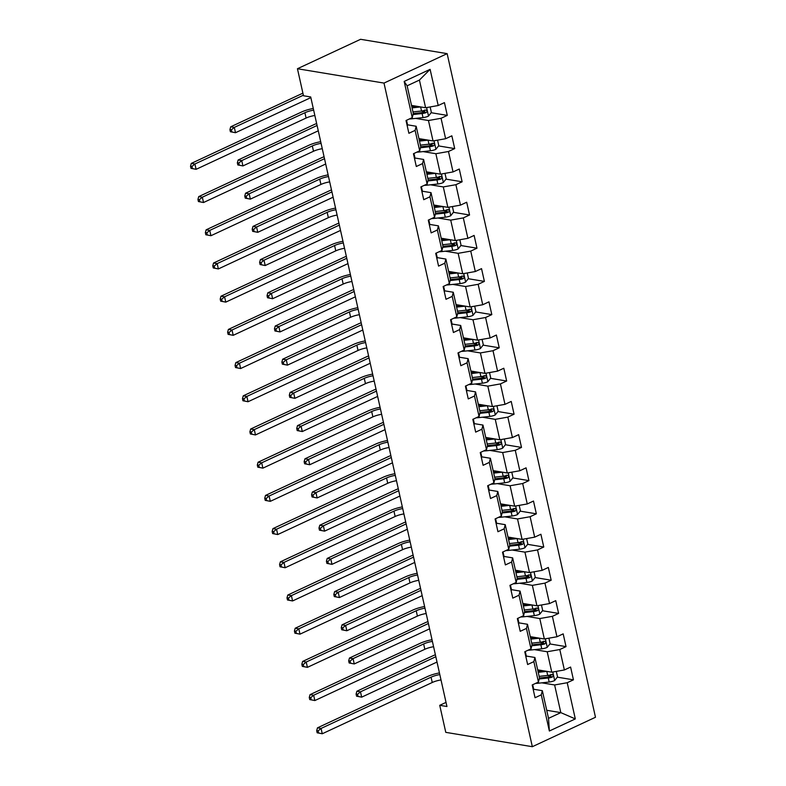 <?xml version="1.0" encoding="UTF-8"?>
<svg xmlns="http://www.w3.org/2000/svg" width="786" height="786" viewBox="0 0 786 786"><rect width="100%" height="100%" fill="white"/><g stroke="black" fill="none" stroke-linecap="round" stroke-linejoin="round"><path stroke-width="1.18" d="M384 83.08L297.442 68.736L360.587 39.3L447.146 53.645L595.483 717.264L532.338 746.7L384 83.08L447.146 53.645M411.51 105.412L425.599 107.751L419.419 80.084L407.128 85.812L413.318 113.479L412.257 117.615L406.028 120.523L408.887 133.286L415.116 130.388L419.685 150.814L413.456 153.722L416.305 166.494L422.534 163.586L427.103 184.022L420.874 186.921L423.733 199.693L429.962 196.795L434.52 217.221L428.291 220.129L431.15 232.892L437.38 229.993L441.948 250.429L435.719 253.328L438.568 266.1L444.797 263.192L449.366 283.628L443.137 286.526L445.996 299.299L452.225 296.401L456.794 316.827L450.565 319.735L453.414 332.507L459.643 329.599L464.212 350.035L457.983 352.934L460.832 365.706L467.061 362.798L471.629 383.234L465.4 386.132L468.26 398.905L474.489 396.006L479.057 416.433L472.828 419.341L475.677 432.113L481.906 429.205L486.475 449.641L480.246 452.54L483.105 465.312L489.334 462.404L493.893 482.84L487.664 485.748L490.523 498.511L496.752 495.612L501.321 516.038L495.092 518.947L497.941 531.719L504.17 528.811L508.738 549.247L502.509 552.145L505.369 564.918L511.598 562.019L516.166 582.446L509.937 585.354L512.786 598.117L519.015 595.218L523.584 615.654L517.355 618.553L520.214 631.325L526.443 628.417L531.002 648.853L524.773 651.751L527.632 664.524L533.861 661.625L538.43 682.052L532.201 684.96L535.05 697.732L541.279 694.824L549.365 731.009L575.313 718.915L560.811 712.627L554.621 684.96L541.819 682.837M412.257 117.615L404.171 81.43L430.109 69.345L438.205 105.521L444.434 102.622L447.283 115.395L431.141 112.712M575.313 718.915L567.217 682.729L573.446 679.831L570.597 667.059L564.368 669.967L559.799 649.531L566.028 646.623L563.179 633.86L556.95 636.758L552.381 616.332L558.61 613.424L555.751 600.651L549.522 603.56L544.953 583.124L551.183 580.225L548.333 567.453L542.104 570.361L537.536 549.925L543.765 547.017L540.906 534.254L534.677 537.152L530.118 516.726L536.347 513.818L533.488 501.046L527.259 503.954L522.69 483.518L528.919 480.619L526.07 467.847L519.841 470.745L515.272 450.319L521.501 447.411L518.642 434.648L512.413 437.547L507.844 417.111L514.073 414.212L511.224 401.44L504.995 404.348L500.427 383.912L506.656 381.014L503.806 368.241L497.577 371.139L493.009 350.713L499.238 347.805L496.379 335.033L490.15 337.941L485.581 317.505L491.81 314.606L488.961 301.834L482.732 304.742L478.163 284.306L484.392 281.398L481.533 268.635L475.304 271.534L470.745 251.107L476.974 248.199L474.115 235.427L467.886 238.335L463.318 217.899L469.547 215L466.697 202.228L460.468 205.136L455.9 184.7L462.129 181.792L459.27 169.029L453.041 171.928L448.472 151.501L454.701 148.593L451.852 135.821L445.623 138.729L441.054 118.293L447.283 115.395M446.035 702.389L439.738 705.317L446.949 706.516L310.706 96.953L303.484 95.764L297.442 68.736M419.685 150.814L420.736 146.677L416.167 126.251L407.551 124.817M415.647 118.401L428.458 120.523L433.027 140.949L418.938 138.621M416.167 126.251L415.116 130.388M441.054 118.293L428.458 120.523M445.623 138.729L433.027 140.949M427.103 184.022L428.164 179.886L423.595 159.45L414.969 158.015M423.074 151.6L435.876 153.722L440.445 174.158L426.356 171.82M423.595 159.45L422.534 163.586M448.472 151.501L435.876 153.722M453.041 171.928L440.445 174.158M434.52 217.221L435.582 213.085L431.013 192.649L422.387 191.224M430.492 184.798L443.304 186.921L447.873 207.357L433.784 205.018M431.013 192.649L429.962 196.795M455.9 184.7L443.304 186.921M460.468 205.136L447.873 207.357M441.948 250.429L442.999 246.283L438.431 225.857L429.814 224.423A6.052 1.808 -12.6 0 1 429.834 224.501L428.93 220.453A6.052 1.808 -12.6 0 0 428.891 220.365L428.714 219.933M437.92 218.007L450.722 220.129L455.291 240.555L441.201 238.227M438.431 225.857L437.38 229.993M463.318 217.899L450.722 220.129M467.886 238.335L455.291 240.555M449.366 283.628L450.427 279.492L445.859 259.056L437.232 257.631A6.052 1.808 -12.6 0 1 437.252 257.7L436.348 253.662A6.052 1.808 -12.6 0 0 436.318 253.564L436.132 253.131M445.338 251.206L458.14 253.328L462.708 273.764L448.619 271.425M445.859 259.056L444.797 263.192M470.745 251.107L458.14 253.328M475.304 271.534L462.708 273.764M456.794 316.827L457.845 312.69L453.276 292.254L444.66 290.83M452.756 284.404L465.567 286.526L470.136 306.962L456.047 304.624M453.276 292.254L452.225 296.401M478.163 284.306L465.567 286.526M482.732 304.742L470.136 306.962M464.212 350.035L465.263 345.889L460.704 325.463L452.078 324.029M460.183 317.613L472.985 319.735L477.554 340.161L463.465 337.833M460.704 325.463L459.643 329.599M485.581 317.505L472.985 319.735M490.15 337.941L477.554 340.161M471.629 383.234L472.691 379.098L468.122 358.662L459.496 357.237M467.601 350.811L480.413 352.934L484.972 373.37L470.883 371.031M468.122 358.662L467.061 362.798M493.009 350.713L480.413 352.934M497.577 371.139L484.972 373.37M479.057 416.433L480.108 412.296L475.54 391.87L466.923 390.436M475.019 384.01L487.831 386.142L492.4 406.568L478.31 404.23M475.54 391.87L474.489 396.006M500.427 383.912L487.831 386.142M504.995 404.348L492.4 406.568M486.475 449.641L487.536 445.495L482.968 425.069L474.341 423.634M482.447 417.219L495.249 419.341L499.817 439.777L485.728 437.438M482.968 425.069L481.906 429.205M507.844 417.111L495.249 419.341M512.413 437.547L499.817 439.777M493.893 482.84L494.954 478.703L490.385 458.267L481.769 456.843M489.865 450.417L502.676 452.54L507.245 472.976L493.156 470.637M490.385 458.267L489.334 462.404M515.272 450.319L502.676 452.54M519.841 470.745L507.245 472.976M501.321 516.038L502.372 511.902L497.803 491.476L489.187 490.042A6.052 1.808 -12.6 0 1 489.206 490.12L488.303 486.072A6.052 1.808 -12.6 0 0 488.273 485.984L488.086 485.552M497.292 483.626L510.094 485.748L514.663 506.174L500.574 503.846M497.803 491.476L496.752 495.612M522.69 483.518L510.094 485.748M527.259 503.954L514.663 506.174M508.738 549.247L509.8 545.111L505.231 524.675L496.605 523.24A6.052 1.808 -12.6 0 1 496.624 523.319L495.72 519.271A6.052 1.808 -12.6 0 0 495.691 519.182L495.504 518.75M504.71 516.824L517.522 518.947L522.081 539.383L507.992 537.044M505.231 524.675L504.17 528.811M530.118 516.726L517.522 518.947M534.677 537.152L522.081 539.383M516.166 582.446L517.217 578.309L512.649 557.873L504.032 556.449A6.052 1.808 -12.6 0 1 504.042 556.517L503.138 552.479A6.052 1.808 -12.6 0 0 503.109 552.381L502.932 551.959M512.128 550.023L524.94 552.145L529.509 572.581L515.42 570.243M512.649 557.873L511.598 562.019M537.536 549.925L524.94 552.145M542.104 570.361L529.509 572.581M523.584 615.654L524.635 611.508L520.077 591.082L511.45 589.647A6.052 1.808 -12.6 0 1 511.47 589.726L510.566 585.678A6.052 1.808 -12.6 0 0 510.536 585.59L510.35 585.157M519.556 583.232L532.358 585.354L536.926 605.78L522.837 603.452M520.077 591.082L519.015 595.218M544.953 583.124L532.358 585.354M549.522 603.56L536.926 605.78M531.002 648.853L532.063 644.717L527.494 624.28L518.868 622.856A6.052 1.808 -12.6 0 1 518.888 622.925L517.984 618.887A6.052 1.808 -12.6 0 0 517.954 618.788L517.768 618.356M526.974 616.43L539.785 618.553L544.344 638.989L530.255 636.65M527.494 624.28L526.443 628.417M552.381 616.332L539.785 618.553M556.95 636.758L544.344 638.989M538.43 682.052L539.481 677.915L534.912 657.479L526.296 656.055M534.392 649.629L547.203 651.751L551.772 672.187L537.683 669.849M534.912 657.479L533.861 661.625M559.799 649.531L547.203 651.751M564.368 669.967L551.772 672.187M549.365 731.009L548.52 718.355L542.34 690.688L533.714 689.253M546.722 710.289L560.811 712.627L548.52 718.355M542.34 690.688L541.279 694.824M567.217 682.729L554.621 684.96M439.738 705.317L445.78 732.356L532.338 746.7M430.109 69.345L419.419 80.084M407.128 85.812L404.171 81.43M438.205 105.521L425.599 107.751M573.446 679.831L557.313 677.159M551.094 676.127L547.213 675.479M566.028 646.623L549.886 643.95M543.666 642.919L539.785 642.28M558.61 613.424L542.468 610.751M536.248 609.72L532.368 609.071M551.183 580.225L535.05 577.543M528.831 576.521L524.95 575.873M543.765 547.017L527.622 544.344M521.403 543.313L517.522 542.674M536.347 513.818L520.204 511.146M513.985 510.114L510.104 509.466M528.919 480.619L512.777 477.937M506.567 476.906L502.676 476.267M521.501 447.411L505.359 444.738M499.139 443.707L495.259 443.068M514.073 414.212L497.941 411.54M491.722 410.508L487.841 409.86M506.656 381.014L490.513 378.331M484.294 377.3L480.413 376.661M499.238 347.805L483.095 345.133M476.876 344.101L472.995 343.453M491.81 314.606L475.677 311.934M469.458 310.902L465.577 310.254M484.392 281.398L468.25 278.725M462.03 277.694L458.15 277.055M476.974 248.199L460.832 245.527M454.613 244.495L450.732 243.847M469.547 215L453.404 212.318M447.195 211.296L443.304 210.648M462.129 181.792L445.986 179.12M439.767 178.088L435.886 177.449M454.701 148.593L438.568 145.921M432.349 144.889L428.468 144.241M424.921 111.681L421.041 111.042M533.37 690.177A6.052 1.808 -12.6 0 0 533.733 689.332A6.052 1.808 -12.6 0 0 533.704 689.234L532.839 685.382M532.466 686.139A6.052 1.808 -12.6 0 0 532.829 685.284A6.052 1.808 -12.6 0 0 532.8 685.196L532.613 684.763M441.005 679.929A11.426 3.409 -12.6 0 0 432.251 682.494L322.26 733.76L317.161 732.778L318.605 733.014L318.124 730.892L316.689 730.646L317.161 732.778M439.816 674.604A11.426 3.409 -12.6 0 0 431.062 677.168L321.071 728.435L322.26 733.76L318.605 733.014M318.124 730.892L321.071 728.435L317.465 727.836L427.456 676.569A17.135 5.109 167.4 0 1 439.443 672.924M317.465 727.836L316.689 730.646M546.86 671.372A6.052 1.808 167.4 0 1 546.801 671.382L538.233 672.325M543.44 670.812L538.027 671.401M556.311 671.382L557.539 676.864L554.602 680.588A6.052 1.808 167.4 0 1 549.178 682.022L538.705 683.181A17.479 5.207 167.4 0 1 535.502 683.417M539.216 678.976L548.274 677.984A6.052 1.808 -12.6 0 0 552.234 677.11C553.599 675.685 553.413 674.83 551.664 674.555A6.052 1.808 167.4 0 1 547.704 675.429L539.137 676.373M550.888 674.427L550.161 676.766A3.085 0.924 167.4 0 1 549.1 676.942L539.461 678.004M552.283 674.496L551.664 674.555M435.827 656.723L360.479 691.837L361.678 697.153L356.569 696.18L358.013 696.416L357.542 694.284L356.097 694.048L356.569 696.18M437.016 662.038L361.678 697.153L358.013 696.416M357.542 694.284L360.479 691.837L356.873 691.238L432.732 655.878A17.135 5.109 167.4 0 1 435.385 654.767M356.873 691.238L356.097 694.048M525.942 656.978A6.052 1.808 -12.6 0 0 526.306 656.133A6.052 1.808 -12.6 0 0 526.276 656.035L525.421 652.183M525.038 652.93A6.052 1.808 -12.6 0 0 525.402 652.085A6.052 1.808 -12.6 0 0 525.372 651.987L525.195 651.565M433.587 646.721A11.426 3.409 -12.6 0 0 424.833 649.285L314.842 700.552L309.743 699.579L311.187 699.815L310.706 697.683L309.262 697.447L309.743 699.579M432.398 641.405A11.426 3.409 -12.6 0 0 423.644 643.97L313.653 695.237L314.842 700.552L311.187 699.815M310.706 697.683L313.653 695.237L310.048 694.637L420.038 643.37A17.135 5.109 167.4 0 1 432.025 639.716M310.048 694.637L309.262 697.447M518.524 623.77A6.052 1.808 -12.6 0 0 518.888 622.925M517.62 619.732A6.052 1.808 -12.6 0 0 517.984 618.887M426.169 613.522A11.426 3.409 -12.6 0 0 417.405 616.086L307.414 667.353L302.315 666.371L303.76 666.616L303.288 664.484L301.844 664.249L302.315 666.371M424.98 608.197A11.426 3.409 -12.6 0 0 416.216 610.761L306.226 662.028L307.414 667.353L303.76 666.616M303.288 664.484L306.226 662.028L302.62 661.439L412.611 610.172A17.135 5.109 167.4 0 1 424.597 606.517M302.62 661.439L301.844 664.249M539.442 638.173A6.052 1.808 167.4 0 1 539.373 638.183L530.815 639.126M536.023 637.603L530.609 638.203M548.893 638.183L550.112 643.665L547.174 647.389A6.052 1.808 167.4 0 1 541.76 648.823L531.287 649.973A17.479 5.207 167.4 0 1 528.084 650.218M531.788 645.778L540.856 644.775A6.052 1.808 -12.6 0 0 544.816 643.911C546.182 642.486 545.985 641.631 544.246 641.356A6.052 1.808 167.4 0 1 540.277 642.221L531.719 643.164M543.46 641.219L542.743 643.567A3.085 0.924 167.4 0 1 541.682 643.744L532.034 644.805M544.855 641.297L544.246 641.356M428.399 623.514L353.061 658.639L354.25 663.954L349.151 662.971L350.595 663.217L350.124 661.085L348.679 660.849L349.151 662.971M429.588 628.839L354.25 663.954L350.595 663.217M350.124 661.085L353.061 658.639L349.456 658.039L425.314 622.679A17.135 5.109 167.4 0 1 427.967 621.569M349.456 658.039L348.679 660.849M532.014 604.974A6.052 1.808 167.4 0 1 531.955 604.974L523.388 605.918M528.595 604.405L523.181 605.004M541.466 604.984L542.694 610.467L539.756 614.18A6.052 1.808 167.4 0 1 534.333 615.615L523.869 616.774A17.479 5.207 167.4 0 1 520.656 617.01M524.37 612.579L533.429 611.577A6.052 1.808 -12.6 0 0 537.398 610.702C538.754 609.278 538.567 608.433 536.828 608.148A6.052 1.808 167.4 0 1 532.859 609.022L524.291 609.965M536.042 608.02L535.315 610.358A3.085 0.924 167.4 0 1 534.254 610.535L524.616 611.606M537.437 608.089L536.828 608.148M420.982 590.315L345.644 625.43L346.832 630.755L341.733 629.773L343.177 630.008L342.696 627.886L341.252 627.641L341.733 629.773M422.17 595.641L346.832 630.755L343.177 630.008M342.696 627.886L345.644 625.43L342.038 624.831L417.897 589.48A17.135 5.109 167.4 0 1 420.539 588.37M342.038 624.831L341.252 627.641M511.097 590.571A6.052 1.808 -12.6 0 0 511.47 589.726M510.193 586.523A6.052 1.808 -12.6 0 0 510.566 585.678M418.742 580.323A11.426 3.409 -12.6 0 0 409.987 582.888L299.997 634.155L294.897 633.172L296.342 633.408L295.86 631.286L294.426 631.04L294.897 633.172M417.553 574.998A11.426 3.409 -12.6 0 0 408.799 577.563L298.808 628.829L299.997 634.155L296.342 633.408M295.86 631.286L298.808 628.829L295.202 628.23L405.193 576.963A17.135 5.109 167.4 0 1 417.179 573.318M295.202 628.23L294.426 631.04M503.679 557.372A6.052 1.808 -12.6 0 0 504.042 556.517M502.775 553.324A6.052 1.808 -12.6 0 0 503.138 552.479M411.324 547.115A11.426 3.409 -12.6 0 0 402.57 549.679L292.579 600.946L287.48 599.973L288.914 600.209L288.442 598.077L286.998 597.841L287.48 599.973M410.135 541.8A11.426 3.409 -12.6 0 0 401.371 544.364L291.39 595.631L292.579 600.946L288.914 600.209M288.442 598.077L291.39 595.631L287.784 595.031L397.765 543.765A17.135 5.109 167.4 0 1 409.761 540.11M287.784 595.031L286.998 597.841M496.261 524.164A6.052 1.808 -12.6 0 0 496.624 523.319M495.357 520.126A6.052 1.808 -12.6 0 0 495.72 519.271M403.906 513.916A11.426 3.409 -12.6 0 0 395.142 516.481L285.151 567.747L280.052 566.765L281.496 567.001L281.024 564.879L279.58 564.643L280.052 566.765M402.717 508.591A11.426 3.409 -12.6 0 0 393.953 511.155L283.962 562.422L285.151 567.747L281.496 567.001M281.024 564.879L283.962 562.422L280.356 561.833L390.347 510.556A17.135 5.109 167.4 0 1 402.334 506.911M280.356 561.833L279.58 564.643M524.596 571.766A6.052 1.808 167.4 0 1 524.537 571.776L515.97 572.719M521.177 571.196L515.763 571.795M534.048 571.776L535.276 577.258L532.338 580.982A6.052 1.808 167.4 0 1 526.915 582.416L516.441 583.576A17.479 5.207 167.4 0 1 513.238 583.811M516.942 579.37L526.011 578.368A6.052 1.808 -12.6 0 0 529.97 577.504C531.336 576.079 531.139 575.224 529.4 574.949A6.052 1.808 167.4 0 1 525.441 575.814L516.874 576.767M528.624 574.821L527.897 577.16A3.085 0.924 167.4 0 1 526.836 577.337L517.198 578.398M530.019 574.89L529.4 574.949M413.554 557.117L338.216 592.231L339.405 597.547L334.305 596.574L335.75 596.81L335.278 594.678L333.834 594.442L334.305 596.574M414.743 562.432L339.405 597.547L335.75 596.81M335.278 594.678L338.216 592.231L334.61 591.632L410.469 556.272A17.135 5.109 167.4 0 1 413.122 555.162M334.61 591.632L333.834 594.442M517.178 538.567A6.052 1.808 167.4 0 1 517.109 538.577L508.552 539.52M513.759 537.997L508.346 538.597M526.63 538.577L527.848 544.059L524.91 547.773A6.052 1.808 167.4 0 1 519.487 549.217L509.023 550.367A17.479 5.207 167.4 0 1 505.811 550.613M509.525 546.172L518.583 545.17A6.052 1.808 -12.6 0 0 522.552 544.305C523.908 542.88 523.722 542.026 521.983 541.75A6.052 1.808 167.4 0 1 518.013 542.615L509.456 543.558M521.197 541.613L520.479 543.961A3.085 0.924 167.4 0 1 519.418 544.138L509.77 545.199M522.592 541.692L521.983 541.75M406.136 523.908L330.798 559.023L331.987 564.348L326.888 563.365L328.332 563.611L327.85 561.479L326.416 561.243L326.888 563.365M407.325 529.233L331.987 564.348L328.332 563.611M327.85 561.479L330.798 559.023L327.192 558.433L403.051 523.073A17.135 5.109 167.4 0 1 405.704 521.963M327.192 558.433L326.416 561.243M509.75 505.359A6.052 1.808 167.4 0 1 509.692 505.369L501.124 506.312M506.331 504.799L500.918 505.398M519.202 505.378L520.43 510.861L517.493 514.575A6.052 1.808 167.4 0 1 512.069 516.009L501.606 517.168A17.479 5.207 167.4 0 1 498.393 517.404M502.107 512.963L511.165 511.971A6.052 1.808 -12.6 0 0 515.125 511.097C516.49 509.672 516.304 508.827 514.555 508.542A6.052 1.808 167.4 0 1 510.595 509.416L502.028 510.36M513.779 508.414L513.052 510.753A3.085 0.924 167.4 0 1 511.991 510.929L502.352 512M515.174 508.483L514.555 508.542M398.718 490.71L323.38 525.824L324.569 531.149L319.47 530.167L320.904 530.403L320.433 528.28L318.988 528.035L319.47 530.167M399.907 496.025L324.569 531.149L320.904 530.403M320.433 528.28L323.38 525.824L319.774 525.225L395.623 489.865A17.135 5.109 167.4 0 1 398.276 488.764M319.774 525.225L318.988 528.035M488.833 490.965A6.052 1.808 -12.6 0 0 489.206 490.12M487.929 486.917A6.052 1.808 -12.6 0 0 488.303 486.072M396.478 480.708A11.426 3.409 -12.6 0 0 387.724 483.282L277.733 534.549L272.634 533.566L274.078 533.802L273.597 531.67L272.153 531.434L272.634 533.566M395.289 475.392A11.426 3.409 -12.6 0 0 386.535 477.957L276.544 529.224L277.733 534.549L274.078 533.802M273.597 531.67L276.544 529.224L272.939 528.624L382.929 477.357A17.135 5.109 167.4 0 1 394.916 473.703M272.939 528.624L272.153 531.434M502.333 472.16A6.052 1.808 167.4 0 1 502.274 472.17L493.706 473.113M498.914 471.59L493.5 472.19M511.784 472.17L513.012 477.652L510.065 481.376A6.052 1.808 167.4 0 1 504.651 482.81L494.178 483.96A17.479 5.207 167.4 0 1 490.975 484.205M494.679 479.765L503.747 478.762A6.052 1.808 -12.6 0 0 507.707 477.898C509.073 476.473 508.876 475.618 507.137 475.343A6.052 1.808 167.4 0 1 503.178 476.208L494.61 477.161M506.351 475.216L505.634 477.554A3.085 0.924 167.4 0 1 504.573 477.731L494.934 478.792M507.746 475.284L507.137 475.343M391.29 457.511L315.952 492.625L317.141 497.941L312.042 496.958L313.486 497.204L313.015 495.072L311.57 494.836L312.042 496.958M392.479 462.826L317.141 497.941L313.486 497.204M313.015 495.072L315.952 492.625L312.347 492.026L388.205 456.666A17.135 5.109 167.4 0 1 390.858 455.556M312.347 492.026L311.57 494.836M481.415 457.766A6.052 1.808 -12.6 0 0 481.779 456.912A6.052 1.808 -12.6 0 0 481.749 456.823L480.894 452.972M480.511 453.719A6.052 1.808 -12.6 0 0 480.875 452.874A6.052 1.808 -12.6 0 0 480.845 452.775L480.668 452.343M389.06 447.509A11.426 3.409 -12.6 0 0 380.296 450.073L270.305 501.34L265.206 500.358L266.65 500.603L266.179 498.471L264.735 498.236L265.206 500.358M387.871 442.194A11.426 3.409 -12.6 0 0 379.107 444.758L269.117 496.025L270.305 501.34L266.65 500.603M266.179 498.471L269.117 496.025L265.511 495.426L375.502 444.159A17.135 5.109 167.4 0 1 387.488 440.504M265.511 495.426L264.735 498.236M494.915 438.961A6.052 1.808 167.4 0 1 494.846 438.961L486.279 439.914M491.496 438.392L486.072 438.991M504.357 438.971L505.585 444.454L502.647 448.167A6.052 1.808 167.4 0 1 497.224 449.612L486.76 450.761A17.479 5.207 167.4 0 1 483.547 451.007M487.261 446.566L496.32 445.564A6.052 1.808 -12.6 0 0 500.289 444.689C501.645 443.275 501.458 442.42 499.719 442.135A6.052 1.808 167.4 0 1 495.75 443.009L487.182 443.952M498.933 442.007L498.206 444.345A3.085 0.924 167.4 0 1 497.145 444.532L487.507 445.593M500.328 442.086L499.719 442.135M383.873 424.302L308.534 459.417L309.723 464.742L304.624 463.76L306.068 463.995L305.587 461.873L304.143 461.628L304.624 463.76M385.061 429.628L309.723 464.742L306.068 463.995M305.587 461.873L308.534 459.417L304.929 458.818L380.788 423.467A17.135 5.109 167.4 0 1 383.44 422.357M304.929 458.818L304.143 461.628M473.987 424.558A6.052 1.808 -12.6 0 0 474.361 423.713A6.052 1.808 -12.6 0 0 474.331 423.615L473.467 419.763M473.084 420.52A6.052 1.808 -12.6 0 0 473.457 419.665A6.052 1.808 -12.6 0 0 473.427 419.577L473.241 419.144M381.632 414.31A11.426 3.409 -12.6 0 0 372.878 416.875L262.888 468.142L257.788 467.159L259.233 467.395L258.751 465.273L257.317 465.027L257.788 467.159M380.444 408.985A11.426 3.409 -12.6 0 0 371.69 411.55L261.699 462.816L262.888 468.142L259.233 467.395M258.751 465.273L261.699 462.816L258.093 462.217L368.084 410.95A17.135 5.109 167.4 0 1 380.07 407.305M258.093 462.217L257.317 465.027M487.487 405.753A6.052 1.808 167.4 0 1 487.428 405.763L478.861 406.706M484.068 405.193L478.654 405.782M496.939 405.773L498.167 411.245L495.229 414.969A6.052 1.808 167.4 0 1 489.806 416.403L479.332 417.562A17.479 5.207 167.4 0 1 476.129 417.798M479.843 413.357L488.902 412.365A6.052 1.808 -12.6 0 0 492.861 411.491C494.227 410.066 494.04 409.221 492.291 408.936A6.052 1.808 167.4 0 1 488.332 409.811L479.765 410.754M491.515 408.808L490.788 411.147A3.085 0.924 167.4 0 1 489.727 411.324L480.089 412.395M492.91 408.877L492.291 408.936M376.455 391.104L301.107 426.218L302.305 431.543L297.196 430.561L298.641 430.797L298.169 428.665L296.725 428.429L297.196 430.561M377.644 396.419L302.305 431.543L298.641 430.797M298.169 428.665L301.107 426.218L297.501 425.619L373.36 390.259A17.135 5.109 167.4 0 1 376.013 389.149M297.501 425.619L296.725 428.429M466.57 391.359A6.052 1.808 -12.6 0 0 466.933 390.514A6.052 1.808 -12.6 0 0 466.904 390.416L466.049 386.565M465.666 387.311A6.052 1.808 -12.6 0 0 466.029 386.466A6.052 1.808 -12.6 0 0 466 386.368L465.823 385.946M374.215 381.102A11.426 3.409 -12.6 0 0 365.461 383.666L255.47 434.943L250.37 433.96L251.805 434.196L251.333 432.064L249.889 431.828L250.37 433.96M373.026 375.787A11.426 3.409 -12.6 0 0 364.272 378.351L254.281 429.618L255.47 434.943L251.805 434.196M251.333 432.064L254.281 429.618L250.675 429.018L360.666 377.752A17.135 5.109 167.4 0 1 372.652 374.097M250.675 429.018L249.889 431.828M480.069 372.554A6.052 1.808 167.4 0 1 480 372.564L471.443 373.507M476.65 371.984L471.236 372.584M489.521 372.564L490.739 378.046L487.801 381.77A6.052 1.808 167.4 0 1 482.388 383.204L471.914 384.354A17.479 5.207 167.4 0 1 468.711 384.6M472.415 380.159L481.484 379.157A6.052 1.808 -12.6 0 0 485.443 378.292C486.809 376.867 486.613 376.013 484.874 375.737A6.052 1.808 167.4 0 1 480.904 376.602L472.347 377.545M484.088 375.61L483.37 377.948A3.085 0.924 167.4 0 1 482.309 378.125L472.661 379.186M485.483 375.679L484.874 375.737M369.027 357.895L293.689 393.02L294.878 398.335L289.779 397.352L291.223 397.598L290.741 395.466L289.307 395.23L289.779 397.352M370.216 363.22L294.878 398.335L291.223 397.598M290.741 395.466L293.689 393.02L290.083 392.42L365.942 357.06A17.135 5.109 167.4 0 1 368.595 355.95M290.083 392.42L289.307 395.23M459.152 358.151A6.052 1.808 -12.6 0 0 459.515 357.306A6.052 1.808 -12.6 0 0 459.486 357.217L458.621 353.366M458.248 354.113A6.052 1.808 -12.6 0 0 458.611 353.268A6.052 1.808 -12.6 0 0 458.582 353.169L458.395 352.737M366.797 347.903A11.426 3.409 -12.6 0 0 358.033 350.468L248.042 401.734L242.943 400.752L244.387 400.998L243.915 398.866L242.471 398.63L242.943 400.752M365.608 342.578A11.426 3.409 -12.6 0 0 356.844 345.152L246.853 396.419L248.042 401.734L244.387 400.998M243.915 398.866L246.853 396.419L243.247 395.82L353.238 344.553A17.135 5.109 167.4 0 1 365.225 340.898M243.247 395.82L242.471 398.63M472.641 339.356A6.052 1.808 167.4 0 1 472.583 339.356L464.015 340.309M469.222 338.786L463.809 339.385M482.093 339.365L483.321 344.848L480.384 348.562A6.052 1.808 167.4 0 1 474.96 349.996L464.497 351.155A17.479 5.207 167.4 0 1 461.284 351.391M464.998 346.96L474.056 345.958A6.052 1.808 -12.6 0 0 478.026 345.083C479.381 343.659 479.195 342.814 477.456 342.529A6.052 1.808 167.4 0 1 473.486 343.403L464.919 344.347M476.67 342.401L475.943 344.74A3.085 0.924 167.4 0 1 474.882 344.926L465.243 345.987M478.065 342.47L477.456 342.529M361.609 324.697L286.271 359.811L287.46 365.136L282.361 364.154L283.805 364.39L283.324 362.267L281.879 362.022L282.361 364.154M362.798 330.022L287.46 365.136L283.805 364.39M283.324 362.267L286.271 359.811L282.665 359.212L358.524 323.861A17.135 5.109 167.4 0 1 361.167 322.751M282.665 359.212L281.879 362.022M451.724 324.952A6.052 1.808 -12.6 0 0 452.097 324.107A6.052 1.808 -12.6 0 0 452.068 324.009L451.203 320.157M450.82 320.914A6.052 1.808 -12.6 0 0 451.193 320.059A6.052 1.808 -12.6 0 0 451.164 319.971L450.977 319.538M359.369 314.705A11.426 3.409 -12.6 0 0 350.615 317.269L240.624 368.536L235.525 367.553L236.969 367.789L236.488 365.667L235.043 365.421L235.525 367.553M358.18 309.379A11.426 3.409 -12.6 0 0 349.426 311.944L239.435 363.211L240.624 368.536L236.969 367.789M236.488 365.667L239.435 363.211L235.829 362.611L345.82 311.344A17.135 5.109 167.4 0 1 357.807 307.699M235.829 362.611L235.043 365.421M465.224 306.147A6.052 1.808 167.4 0 1 465.165 306.157L456.597 307.1M461.804 305.587L456.391 306.176M474.675 306.157L475.903 311.639L472.966 315.363A6.052 1.808 167.4 0 1 467.542 316.797L457.069 317.957A17.479 5.207 167.4 0 1 453.866 318.192M457.57 313.752L466.638 312.759A6.052 1.808 -12.6 0 0 470.598 311.885C471.964 310.46 471.767 309.605 470.028 309.33A6.052 1.808 167.4 0 1 466.069 310.205L457.501 311.148M469.252 309.203L468.525 311.541A3.085 0.924 167.4 0 1 467.464 311.718L457.825 312.779M470.647 309.271L470.028 309.33M354.181 291.498L278.843 326.612L280.032 331.928L274.933 330.955L276.377 331.191L275.906 329.059L274.461 328.823L274.933 330.955M355.37 296.813L280.032 331.928L276.377 331.191M275.906 329.059L278.843 326.612L275.238 326.013L351.096 290.653A17.135 5.109 167.4 0 1 353.749 289.543M275.238 326.013L274.461 328.823M444.306 291.753A6.052 1.808 -12.6 0 0 444.67 290.908A6.052 1.808 -12.6 0 0 444.64 290.81L443.785 286.959M443.402 287.705A6.052 1.808 -12.6 0 0 443.766 286.861A6.052 1.808 -12.6 0 0 443.736 286.762L443.559 286.34M351.951 281.496A11.426 3.409 -12.6 0 0 343.197 284.06L233.206 335.327L228.107 334.355L229.541 334.59L229.07 332.458L227.626 332.223L228.107 334.355M350.762 276.181A11.426 3.409 -12.6 0 0 341.998 278.745L232.017 330.012L233.206 335.327L229.541 334.59M229.07 332.458L232.017 330.012L228.402 329.413L338.393 278.146A17.135 5.109 167.4 0 1 350.389 274.491M228.402 329.413L227.626 332.223M457.806 272.948A6.052 1.808 167.4 0 1 457.737 272.958L449.179 273.901M454.387 272.378L448.973 272.978M467.257 272.958L468.476 278.44L465.538 282.154A6.052 1.808 167.4 0 1 460.115 283.599L449.651 284.748A17.479 5.207 167.4 0 1 446.438 284.994M450.152 280.553L459.211 279.551A6.052 1.808 -12.6 0 0 463.18 278.686C464.536 277.262 464.349 276.407 462.61 276.132A6.052 1.808 167.4 0 1 458.641 276.996L450.083 277.939M461.824 275.994L461.107 278.342A3.085 0.924 167.4 0 1 460.046 278.519L450.398 279.58M463.219 276.073L462.61 276.132M346.764 258.289L271.425 293.414L272.614 298.729L267.515 297.747L268.959 297.992L268.478 295.86L267.043 295.624L267.515 297.747M347.952 263.615L272.614 298.729L268.959 297.992M268.478 295.86L271.425 293.414L267.82 292.814L343.679 257.454A17.135 5.109 167.4 0 1 346.331 256.344M267.82 292.814L267.043 295.624M436.888 258.545A6.052 1.808 -12.6 0 0 437.252 257.7M435.984 254.507A6.052 1.808 -12.6 0 0 436.348 253.662M344.533 248.297A11.426 3.409 -12.6 0 0 335.769 250.862L225.779 302.129L220.679 301.146L222.124 301.392L221.652 299.26L220.208 299.024L220.679 301.146M343.344 242.972A11.426 3.409 -12.6 0 0 334.581 245.537L224.59 296.803L225.779 302.129L222.124 301.392M221.652 299.26L224.59 296.803L220.984 296.214L330.975 244.947A17.135 5.109 167.4 0 1 342.961 241.292M220.984 296.214L220.208 299.024M450.378 239.75A6.052 1.808 167.4 0 1 450.319 239.75L441.752 240.693M446.959 239.18L441.545 239.779M459.83 239.759L461.058 245.242L458.12 248.956A6.052 1.808 167.4 0 1 452.697 250.39L442.233 251.549A17.479 5.207 167.4 0 1 439.02 251.785M442.734 247.354L451.793 246.352A6.052 1.808 -12.6 0 0 455.752 245.478C457.118 244.053 456.931 243.208 455.182 242.923A6.052 1.808 167.4 0 1 451.223 243.798L442.656 244.741M454.406 242.795L453.679 245.134A3.085 0.924 167.4 0 1 452.618 245.311L442.98 246.382M455.801 242.864L455.182 242.923M339.346 225.091L264.008 260.205L265.196 265.53L260.097 264.548L261.532 264.784L261.06 262.662L259.616 262.416L260.097 264.548M340.535 230.416L265.196 265.53L261.532 264.784M261.06 262.662L264.008 260.205L260.402 259.606L336.251 224.256A17.135 5.109 167.4 0 1 338.904 223.145M260.402 259.606L259.616 262.416M429.461 225.346A6.052 1.808 -12.6 0 0 429.834 224.501M428.557 221.298A6.052 1.808 -12.6 0 0 428.93 220.453M337.106 215.099A11.426 3.409 -12.6 0 0 328.351 217.663L218.361 268.93L213.261 267.947L214.706 268.183L214.224 266.061L212.78 265.815L213.261 267.947M335.917 209.774A11.426 3.409 -12.6 0 0 327.163 212.338L217.172 263.605L218.361 268.93L214.706 268.183M214.224 266.061L217.172 263.605L213.566 263.005L323.557 211.739A17.135 5.109 167.4 0 1 335.543 208.094M213.566 263.005L212.78 265.815M442.96 206.541A6.052 1.808 167.4 0 1 442.901 206.551L434.334 207.494M439.541 205.971L434.127 206.571M452.412 206.551L453.64 212.033L450.692 215.757A6.052 1.808 167.4 0 1 445.279 217.191L434.805 218.351A17.479 5.207 167.4 0 1 431.602 218.587M435.306 214.146L444.375 213.144A6.052 1.808 -12.6 0 0 448.334 212.279C449.7 210.854 449.504 210 447.765 209.724A6.052 1.808 167.4 0 1 443.805 210.589L435.238 211.542M446.979 209.597L446.261 211.935A3.085 0.924 167.4 0 1 445.2 212.112L435.562 213.173M448.374 209.666L447.765 209.724M331.918 191.892L256.58 227.007L257.769 232.322L252.67 231.349L254.114 231.585L253.642 229.453L252.198 229.217L252.67 231.349M333.107 197.207L257.769 232.322L254.114 231.585M253.642 229.453L256.58 227.007L252.974 226.407L328.833 191.047A17.135 5.109 167.4 0 1 331.486 189.937M252.974 226.407L252.198 229.217M422.043 192.148A6.052 1.808 -12.6 0 0 422.406 191.293A6.052 1.808 -12.6 0 0 422.377 191.204L421.512 187.353M421.139 188.1A6.052 1.808 -12.6 0 0 421.502 187.255A6.052 1.808 -12.6 0 0 421.473 187.156L421.296 186.734M329.688 181.89A11.426 3.409 -12.6 0 0 320.924 184.455L210.933 235.721L205.834 234.749L207.278 234.985L206.806 232.853L205.362 232.617L205.834 234.749M328.499 176.575A11.426 3.409 -12.6 0 0 319.735 179.139L209.744 230.406L210.933 235.721L207.278 234.985M206.806 232.853L209.744 230.406L206.138 229.807L316.129 178.54A17.135 5.109 167.4 0 1 328.116 174.885M206.138 229.807L205.362 232.617M435.542 173.342A6.052 1.808 167.4 0 1 435.473 173.352L426.906 174.296M432.123 172.773L426.7 173.372M444.984 173.352L446.212 178.835L443.275 182.549A6.052 1.808 167.4 0 1 437.851 183.993L427.388 185.142A17.479 5.207 167.4 0 1 424.175 185.388M427.889 180.947L436.947 179.945A6.052 1.808 -12.6 0 0 440.917 179.08C442.272 177.656 442.086 176.801 440.347 176.526A6.052 1.808 167.4 0 1 436.377 177.39L427.81 178.334M439.561 176.388L438.834 178.736A3.085 0.924 167.4 0 1 437.773 178.913L428.134 179.974M440.956 176.467L440.347 176.526M324.5 158.684L249.162 193.798L250.351 199.123L245.252 198.141L246.696 198.386L246.215 196.254L244.77 196.019L245.252 198.141M325.689 164.009L250.351 199.123L246.696 198.386M246.215 196.254L249.162 193.798L245.556 193.209L321.415 157.848A17.135 5.109 167.4 0 1 324.068 156.738M245.556 193.209L244.77 196.019M414.615 158.939A6.052 1.808 -12.6 0 0 414.988 158.094A6.052 1.808 -12.6 0 0 414.959 157.996L414.094 154.144M413.711 154.901A6.052 1.808 -12.6 0 0 414.084 154.046A6.052 1.808 -12.6 0 0 414.055 153.958L413.868 153.525M322.26 148.692A11.426 3.409 -12.6 0 0 313.506 151.256L203.515 202.523L198.416 201.54L199.86 201.776L199.379 199.654L197.944 199.418L198.416 201.54M321.071 143.366A11.426 3.409 -12.6 0 0 312.317 145.931L202.326 197.198L203.515 202.523L199.86 201.776M199.379 199.654L202.326 197.198L198.72 196.608L308.711 145.331A17.135 5.109 167.4 0 1 320.698 141.686M198.72 196.608L197.944 199.418M428.115 140.134A6.052 1.808 167.4 0 1 428.056 140.144L419.488 141.087M424.695 139.574L419.282 140.173M437.566 140.154L438.794 145.626L435.857 149.35A6.052 1.808 167.4 0 1 430.433 150.784L419.96 151.944A17.479 5.207 167.4 0 1 416.757 152.179M420.471 147.739L429.529 146.746A6.052 1.808 -12.6 0 0 433.489 145.872C434.855 144.447 434.668 143.602 432.919 143.317A6.052 1.808 167.4 0 1 428.96 144.192L420.392 145.135M432.143 143.19L431.416 145.528A3.085 0.924 167.4 0 1 430.355 145.705L420.716 146.776M433.538 143.258L432.919 143.317M317.072 125.485L241.734 160.599L242.933 165.925L237.824 164.942L239.268 165.178L238.797 163.056L237.352 162.81L237.824 164.942M318.271 130.8L242.933 165.925L239.268 165.178M238.797 163.056L241.734 160.599L238.129 160L313.987 124.64A17.135 5.109 167.4 0 1 316.64 123.54M238.129 160L237.352 162.81M407.197 125.74A6.052 1.808 -12.6 0 0 407.561 124.895A6.052 1.808 -12.6 0 0 407.531 124.797L406.676 120.946M406.293 121.692A6.052 1.808 -12.6 0 0 406.657 120.848A6.052 1.808 -12.6 0 0 406.627 120.759L406.45 120.327M314.842 115.483A11.426 3.409 -12.6 0 0 306.088 118.057L196.097 169.324L190.998 168.342L192.432 168.577L191.961 166.445L190.517 166.21L190.998 168.342M313.653 110.168A11.426 3.409 -12.6 0 0 304.899 112.732L194.908 163.999L196.097 169.324L192.432 168.577M191.961 166.445L194.908 163.999L191.303 163.4L301.293 112.133A17.135 5.109 167.4 0 1 313.28 108.478M191.303 163.4L190.517 166.21M420.697 106.935A6.052 1.808 167.4 0 1 420.628 106.945L412.07 107.888M417.278 106.365L411.864 106.965M430.148 106.945L431.367 112.427L428.429 116.151A6.052 1.808 167.4 0 1 423.015 117.586L412.542 118.735A17.479 5.207 167.4 0 1 409.329 118.981M413.043 114.54L422.111 113.538A6.052 1.808 -12.6 0 0 426.071 112.673C427.437 111.248 427.24 110.394 425.501 110.119A6.052 1.808 167.4 0 1 421.532 110.983L412.974 111.936M424.715 109.991L423.998 112.329A3.085 0.924 167.4 0 1 422.937 112.506L413.289 113.567M426.11 110.06L425.501 110.119M303.367 95.214L234.316 127.401L235.505 132.716L230.406 131.734L231.85 131.979L231.369 129.847L229.934 129.611L230.406 131.734M310.843 97.602L235.505 132.716L231.85 131.979M231.369 129.847L234.316 127.401L230.711 126.801L302.905 93.151M230.711 126.801L229.934 129.611M432.251 682.494L431.062 677.168M554.67 680.489L552.774 672.01M538.705 683.181L538.439 681.993M547.704 675.429L546.801 671.382M549.178 682.022L548.274 677.984M550.161 676.766L552.234 677.11M424.833 649.285L423.644 643.97M517.994 618.985L518.858 622.836M417.405 616.086L416.216 610.761M547.253 647.291L545.356 638.812M531.287 649.973L531.022 648.784M540.277 642.221L539.373 638.183M541.76 648.823L540.856 644.775M542.743 643.567L544.816 643.911M539.835 614.092L537.938 605.603M523.869 616.774L523.604 615.585M532.859 609.022L531.955 604.974M534.333 615.615L533.429 611.577M535.315 610.358L537.398 610.702M510.576 585.776L511.44 589.628M409.987 582.888L408.799 577.563M503.158 552.578L504.013 556.429M402.57 549.679L401.371 544.364M495.73 519.369L496.595 523.221M395.142 516.481L393.953 511.155M532.407 580.883L530.511 572.405M516.441 583.576L516.176 582.387M525.441 575.814L524.537 571.776M526.915 582.416L526.011 578.368M527.897 577.16L529.97 577.504M524.989 547.685L523.093 539.206M509.023 550.367L508.758 549.178M518.013 542.615L517.109 538.577M519.487 549.217L518.583 545.17M520.479 543.961L522.552 544.305M517.561 514.486L515.665 505.997M501.606 517.168L501.34 515.98M510.595 509.416L509.692 505.369M512.069 516.009L511.165 511.971M513.052 510.753L515.125 511.097M488.312 486.17L489.177 490.022M387.724 483.282L386.535 477.957M510.143 481.278L508.247 472.799M494.178 483.96L493.913 482.781M503.178 476.208L502.274 472.17M504.651 482.81L503.747 478.762M505.634 477.554L507.707 477.898M380.296 450.073L379.107 444.758M502.726 448.079L500.829 439.59M486.76 450.761L486.495 449.572M495.75 443.009L494.846 438.961M497.224 449.612L496.32 445.564M498.206 444.345L500.289 444.689M372.878 416.875L371.69 411.55M495.298 414.87L493.402 406.391M479.332 417.562L479.067 416.374M488.332 409.811L487.428 405.763M489.806 416.403L488.902 412.365M490.788 411.147L492.861 411.491M365.461 383.666L364.272 378.351M487.88 381.672L485.984 373.193M471.914 384.354L471.649 383.165M480.904 376.602L480 372.564M482.388 383.204L481.484 379.157M483.37 377.948L485.443 378.292M358.033 350.468L356.844 345.152M480.462 348.473L478.566 339.984M464.497 351.155L464.231 349.966M473.486 343.403L472.583 339.356M474.96 349.996L474.056 345.958M475.943 344.74L478.026 345.083M350.615 317.269L349.426 311.944M473.034 315.265L471.138 306.786M457.069 317.957L456.804 316.768M466.069 310.205L465.165 306.157M467.542 316.797L466.638 312.759M468.525 311.541L470.598 311.885M343.197 284.06L341.998 278.745M465.617 282.066L463.72 273.587M449.651 284.748L449.386 283.559M458.641 276.996L457.737 272.958M460.115 283.599L459.211 279.551M461.107 278.342L463.18 278.686M436.358 253.76L437.222 257.611M335.769 250.862L334.581 245.537M458.189 248.867L456.293 240.378M442.233 251.549L441.958 250.361M451.223 243.798L450.319 239.75M452.697 250.39L451.793 246.352M453.679 245.134L455.752 245.478M428.94 220.552L429.795 224.403M328.351 217.663L327.163 212.338M450.771 215.659L448.875 207.18M434.805 218.351L434.54 217.162M443.805 210.589L442.901 206.551M445.279 217.191L444.375 213.144M446.261 211.935L448.334 212.279M320.924 184.455L319.735 179.139M443.353 182.46L441.457 173.981M427.388 185.142L427.122 183.953M436.377 177.39L435.473 173.352M437.851 183.993L436.947 179.945M438.834 178.736L440.917 179.08M313.506 151.256L312.317 145.931M435.925 149.261L434.029 140.773M419.96 151.944L419.695 150.755M428.96 144.192L428.056 140.144M430.433 150.784L429.529 146.746M431.416 145.528L433.489 145.872M306.088 118.057L304.899 112.732M428.508 116.053L426.611 107.574M412.542 118.735L412.277 117.556M421.532 110.983L420.628 106.945M423.015 117.586L422.111 113.538M423.998 112.329L426.071 112.673M533.733 689.332L532.829 685.284M526.306 656.133L525.402 652.085M481.779 456.912L480.875 452.874M474.361 423.713L473.457 419.665M466.933 390.514L466.029 386.466M459.515 357.306L458.611 353.268M452.097 324.107L451.193 320.059M444.67 290.908L443.766 286.861M422.406 191.293L421.502 187.255M414.988 158.094L414.084 154.046M407.561 124.895L406.657 120.848"/></g></svg>
